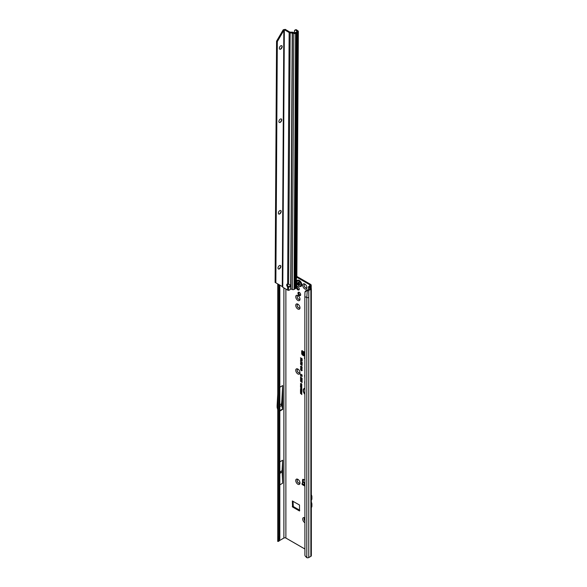 <?xml version="1.0" encoding="UTF-8"?>
<svg xmlns="http://www.w3.org/2000/svg" width="587" height="587" viewBox="0 0 587 587"><rect width="100%" height="100%" fill="white"/><g stroke="black" fill="none" stroke-linecap="round" stroke-linejoin="round"><path stroke-width="0.88" d="M304.851 522.709A2.986 1.724 60 0 1 304.829 522.701A2.986 1.724 60 0 1 302.716 519.04A2.986 1.724 60 0 1 304.829 517.815L304.829 517.815A2.986 1.724 60 0 1 304.851 517.829M304.851 518.028A2.003 1.159 -120 0 0 304.521 518.123A2.003 1.159 -120 0 0 304.851 520.904M297.866 484.216A2.986 1.724 60 0 1 295.753 480.555A2.986 1.724 60 0 1 297.866 479.337L297.866 479.337A2.986 1.724 60 0 1 299.979 482.998A2.986 1.724 60 0 1 297.866 484.216M298.247 479.601A2.003 1.159 -120 0 0 297.558 479.638A2.003 1.159 -120 0 0 297.249 481.245A2.003 1.159 -120 0 0 298.563 483.013A2.003 1.159 -120 0 0 299.561 483.108A2.003 1.159 -120 0 0 299.942 482.536M297.866 373.941A2.986 1.724 60 0 1 295.753 370.28A2.986 1.724 60 0 1 297.866 369.062L297.866 369.062A2.986 1.724 60 0 1 299.979 372.723A2.986 1.724 60 0 1 297.866 373.941M298.247 369.326A2.003 1.159 -120 0 0 297.558 369.362A2.003 1.159 -120 0 0 297.249 370.969A2.003 1.159 -120 0 0 298.563 372.738A2.003 1.159 -120 0 0 299.561 372.84A2.003 1.159 -120 0 0 299.942 372.261M297.866 309.041A2.986 1.724 60 0 1 295.753 305.379A2.986 1.724 60 0 1 297.866 304.161L297.866 304.161A2.986 1.724 60 0 1 299.979 307.823A2.986 1.724 60 0 1 297.866 309.041M298.247 304.426A2.003 1.159 -120 0 0 297.558 304.462A2.003 1.159 -120 0 0 297.249 306.069A2.003 1.159 -120 0 0 298.563 307.837A2.003 1.159 -120 0 0 299.561 307.94A2.003 1.159 -120 0 0 299.942 307.361M297.866 300.427A2.986 1.724 60 0 1 295.753 296.765A2.986 1.724 60 0 1 297.866 295.547L297.866 295.547A2.986 1.724 60 0 1 299.979 299.209A2.986 1.724 60 0 1 297.866 300.427M298.247 295.811A2.003 1.159 -120 0 0 297.558 295.848A2.003 1.159 -120 0 0 297.249 297.455A2.003 1.159 -120 0 0 298.563 299.223A2.003 1.159 -120 0 0 299.561 299.319A2.003 1.159 -120 0 0 299.942 298.746M304.829 288.943A2.986 1.724 60 0 1 302.716 285.282A2.986 1.724 60 0 1 304.829 284.057L304.829 284.057A2.986 1.724 60 0 1 306.942 287.718A2.986 1.724 60 0 1 304.829 288.943M305.211 284.321A2.003 1.159 -120 0 0 304.521 284.365A2.003 1.159 -120 0 0 304.213 285.972A2.003 1.159 -120 0 0 305.526 287.733A2.003 1.159 -120 0 0 306.524 287.835A2.003 1.159 -120 0 0 306.906 287.256M304.543 518.108A2.003 1.159 -120 0 0 304.851 520.816M297.58 479.623A2.003 1.159 -120 0 0 297.308 481.237A2.003 1.159 -120 0 0 298.607 482.984A2.003 1.159 -120 0 0 299.59 483.094M297.58 369.348A2.003 1.159 -120 0 0 297.308 370.962A2.003 1.159 -120 0 0 298.607 372.708A2.003 1.159 -120 0 0 299.59 372.826M297.58 304.448A2.003 1.159 -120 0 0 297.308 306.062A2.003 1.159 -120 0 0 298.607 307.808A2.003 1.159 -120 0 0 299.59 307.926M296.53 287.997A2.003 1.159 -120 0 0 297.866 289.861A2.003 1.159 -120 0 0 298.864 289.963A2.003 1.159 -120 0 0 299.172 288.356A2.003 1.159 -120 0 0 297.866 286.588A2.003 1.159 -120 0 0 296.861 286.485A2.003 1.159 -120 0 0 296.795 286.529M297.308 286.397A2.003 1.159 -120 0 0 298.607 289.428A2.003 1.159 -120 0 0 299.165 289.618M304.543 284.35A2.003 1.159 -120 0 0 304.271 285.964A2.003 1.159 -120 0 0 305.57 287.703A2.003 1.159 -120 0 0 306.553 287.821M297.58 295.833A2.003 1.159 -120 0 0 297.308 297.448A2.003 1.159 -120 0 0 298.607 299.194A2.003 1.159 -120 0 0 299.59 299.304M299.304 292.37A1.915 1.108 -120 0 0 298.35 292.282A1.915 1.108 -120 0 0 298.057 293.816A1.915 1.108 -120 0 0 299.304 295.503A1.915 1.108 -120 0 0 300.265 295.599A1.915 1.108 -120 0 0 300.559 294.065A1.915 1.108 -120 0 0 299.304 292.37M298.798 292.194A1.915 1.108 -120 0 0 300.052 295.07A1.915 1.108 -120 0 0 300.559 295.254M304.851 353.902L303.516 353.734L304.132 352.156M304.851 355.289A0.704 0.44 -175.5 0 1 303.993 355.179L303.017 354.511A0.704 0.44 -175.5 0 1 302.811 354.152L302.877 353.367M304.851 354.482A0.704 0.44 -175.5 0 1 304.059 354.357L303.083 353.69A0.704 0.44 -175.5 0 1 302.877 353.352L303.112 351.716L302.621 351.019A0.88 0.506 -120 0 0 301.872 350.71A0.88 0.506 -120 0 0 301.696 351.114L301.696 353.44A1.409 0.814 -120 0 0 302.687 355.164L304.851 356.412M304.404 357.762L304.404 358.334L304.404 357.762M280.366 472.667L280.366 472.095L280.366 472.667M279.816 405.984L279.816 405.412M304.851 388.748A3.551 2.047 -120 0 0 303.905 389.159A3.551 2.047 -120 0 0 304.851 393.914M304.851 388.616A3.603 2.084 -120 0 0 304.022 389.027A3.603 2.084 -120 0 0 303.963 389.1M304.851 388.403A3.926 2.267 -120 0 0 304.426 388.433A3.926 2.267 -120 0 0 303.215 390.671A3.926 2.267 -120 0 0 304.851 394.259M304.514 388.418A3.867 2.231 -120 0 0 304.851 393.95M304.851 365.642L304.851 368.203M304.851 369.355L304.851 371.006M296.861 276.44L310.494 284.321A2.465 1.423 180 0 1 311.22 285.326A2.465 1.423 180 0 1 310.494 286.331L309.554 286.992L310.963 288.063A1.548 0.895 180 0 1 311.33 288.635A1.548 0.895 180 0 1 310.875 289.266L308.777 290.484L308.777 297.374A1.548 0.895 180 0 1 306.796 297.477L306.796 557.65A1.548 0.895 0 0 0 308.777 557.547L310.875 556.337A1.548 0.895 0 0 0 311.33 555.706L311.33 288.635M308.498 289.362L308.527 286.816A1.548 0.895 0 0 1 308.953 286.361L309.753 285.898A1.409 0.814 180 0 0 310.163 285.326A1.409 0.814 180 0 0 309.753 284.746L296.853 277.299M299.752 510.264L293.287 506.53L293.038 501.276M302.437 350.843L302.437 353.007A1.409 0.814 -120 0 0 302.811 354.122M304.47 355.333L304.851 355.553M303.31 479.322A1.409 0.814 -120 0 0 303.288 479.564L303.288 481.89A0.88 0.506 -120 0 0 303.464 482.507M304.851 482.969L304.015 483.908L304.851 484.392M304.36 482.419A1.269 0.734 120 0 0 304.264 482.345A1.269 0.734 120 0 0 303.633 482.411L302.29 483.182A0.704 0.404 -0 0 0 302.29 483.761L304.851 485.236M302.085 483.468L302.085 484.334A0.704 0.404 -0 0 0 302.29 484.62L304.851 486.095M303.949 352.281L302.826 351.239M302.877 353.352A0.704 0.44 -175.5 0 1 302.877 353.33L302.811 354.174M304.851 480.181L303.53 479.425A1.409 0.814 -120 0 0 302.833 479.352A1.409 0.814 -120 0 0 302.54 479.997L302.54 482.323A0.88 0.506 -120 0 0 302.723 482.932M299.502 505.011L292.363 500.968L292.539 506.963L299.502 510.983L299.502 505.011M283.888 287.916L283.888 538.037A1.409 0.814 0 0 1 285.876 538.037L304.851 548.984M301.3 386.341L300.471 385.864L301.791 386.385L300.845 386.451L301.791 387.618L300.471 386.855L301.256 387.068L300.471 386.129L301.747 386.385L300.661 385.732M300.97 387.537L300.471 387.002L301.791 387.765L301.395 388.521L301.16 387.427L300.471 387.244M301.769 388.484L301.16 387.427M301.336 390.135L300.471 389.629L301.791 390.157L300.926 390.414L301.791 391.162L300.471 390.399L301.652 390.091L300.471 389.629M300.698 391.683L300.471 390.582L301.791 391.346L301.791 392.299L300.698 390.957L300.698 391.683M301.336 392.424L300.471 391.925L301.791 392.446L300.926 392.71L301.791 393.451L300.471 392.688L301.652 392.387L300.661 391.793M301.571 394.053L300.471 393.415L301.571 393.811L301.571 393.415L301.791 394.574L301.755 393.943L300.471 393.415M301.366 383.649L300.676 383.803L300.94 384.507L300.456 383.678L301.138 383.494L301.813 384.478L301.366 384.734L301.586 384.338L300.676 383.803M301.065 384.346L300.456 383.678L301.138 383.494M301.314 384.47L301.769 384.236M300.449 377.889L301.021 377.771L300.808 378.248L302.144 379.327L300.449 377.889L301.021 377.771M300.449 378.938L301.021 378.82L300.808 379.297L302.144 380.376L300.449 378.938L301.021 378.82M300.449 379.987L301.021 379.87L300.808 380.347L302.144 381.425L300.449 379.987L301.021 379.87M300.449 381.036L301.021 380.919L300.808 381.396L302.144 382.475L300.449 381.036L301.021 380.919M302.166 378.498L300.449 376.788L302.166 378.498M301.601 374.924L300.471 374.271L302.144 374.954L302.144 375.335L300.896 375.012L302.144 376.502L300.471 375.541L301.542 375.878L300.471 374.631L302.048 374.968L300.661 374.102M301.175 359.728L300.471 359.039L302.144 360.007L302.144 360.726L301.667 361.042L301.204 360.418L300.471 360.499L301.366 359.618L300.661 359.149M302.144 360.726L301.667 361.042L301.373 360.227L300.661 360.169M300.83 360.161L301.366 359.618M304.851 381.418A1.233 0.712 -120 0 0 304.69 381.91L304.851 384.933M304.851 374.902A1.233 0.712 -120 0 0 304.69 375.387L304.851 378.41M304.851 372.055L304.851 373.743M301.197 358.452L300.471 357.754L302.144 358.716L302.144 359.838L301.879 358.848L301.461 358.606L301.197 359.171L301.38 358.341L300.661 357.865M301.557 370.492L302.085 370.258L301.469 369.399L300.713 369.627L301.058 370.507L300.449 369.472L301.314 369.245L302.166 370.485L301.615 370.808L301.894 370.324L301.314 369.531L300.713 369.627M301.175 370.353L300.449 369.472L301.314 369.245M301.557 368.966L302.085 368.731L301.469 367.866L300.713 368.093L301.058 368.981L300.449 367.946L301.314 367.719L302.166 368.952L301.615 369.282L301.894 368.79L301.314 367.998L300.713 368.093M301.175 368.819L300.449 367.946L301.314 367.719M301.373 367.315L300.449 366.471L301.065 366.163L300.948 367.095L301.689 366.567L302.166 367.425L301.615 367.719L301.681 366.853L300.955 367.381L300.639 366.405L301.175 366.105M300.639 366.405L301.065 366.163M301.094 366.457L300.713 366.64M300.948 367.095L301.689 366.567M301.579 367.418L302.085 367.213L301.835 366.721L301.454 367.036M301.608 364.666L301.05 364.843L300.449 363.94L300.977 363.72L301.043 364.549L301.234 363.889L302.122 364.556L302.122 365.385L301.571 364.432L301.05 364.843L300.639 363.881L301.094 363.669M301.711 364.556L300.449 363.94L300.977 363.72M301.043 364.549L301.395 364.013M302.268 363.669L301.124 363.492L300.449 362.788L300.977 362.553L302.166 363.771L300.97 363.624L300.449 362.788L300.977 362.553M301.535 363.434L300.97 363.624L300.639 362.722L301.124 362.517M300.471 361.306L301.857 362.634L302.122 362.047L302.122 363.118L300.471 361.306M300.456 388.675L301.116 388.44L301.813 389.452L300.661 389.254L300.837 388.301M301.813 389.452L301.131 389.68L300.647 388.609M300.456 384.903L301.116 384.676L301.813 385.688L300.661 385.483L300.837 384.529M301.813 385.688L301.131 385.908L300.647 384.845M278.209 537.002L277.974 538.096L277.754 537.655L277.754 283.925M277.967 284.049L277.967 538.081L278.906 539.02L278.216 540.634L279.287 540.275L279.816 538.719L278.906 539.02L278.906 284.592M279.816 538.719L279.816 285.121M279.816 461.866L282.677 460.215L282.105 470.686L282.677 483.196L282.677 460.215M279.816 484.847L282.677 483.196M283.888 538.037L279.038 540.832M279.816 387.207L282.677 385.556L281.833 401.031L281.833 406.043L282.618 408.992A1.409 0.814 60 0 1 282.677 409.418L282.677 385.556M278.788 541.236L277.702 541.397L277.761 541.001M305.321 291.71L305.974 290.631L310.274 288.635L308.527 286.816M307.052 290.044L306.715 290.624L307.28 290.712A1.548 0.895 0 0 0 308.777 290.484M306.715 290.624L304.947 292.194L304.851 296.692L304.91 555.265A2.113 1.409 -129.5 0 0 305.467 556.366L306.796 557.65M304.851 296.692L306.796 297.477L307.28 290.712M301.197 359.171L301.38 358.341M301.461 358.606L301.879 358.848M301.879 359.684L302.063 358.738M301.469 369.399L300.823 369.517L301.469 369.399L302.085 370.258L301.755 370.47L302.085 370.258M302.268 370.375L301.799 370.683M300.639 369.414L301.469 369.201M301.469 367.866L300.823 367.983L301.469 367.866L302.085 368.731L301.755 368.944L302.085 368.731M302.268 368.841L301.799 369.157M300.639 367.888L301.469 367.675M301.483 367.191L301.102 367.249M302.268 367.315L301.799 367.609M301.212 366.824L301.835 366.53M301.197 366.303L300.823 366.53L301.197 366.303M301.857 365.231L302.048 364.542M302.107 363.573L301.865 363.206M301.447 363.184L301.131 362.707M301.703 363.691L301.608 363.287M300.698 362.927L300.97 363.338M301.857 362.634L302.048 362.003M301.388 362.076L300.661 361.482M300.999 360.132L301.366 359.868L300.999 360.132M302.254 360.616L301.813 360.91M302.063 360.029L301.439 359.882L301.659 360.756L302.063 360.029L301.439 359.882M301.659 360.756L301.879 360.139M301.41 375.482L300.661 374.8M301.542 375.878L301.975 375.996M302.144 376.289L300.661 375.431M302.144 375.166L301.124 374.895M301.021 381.829L300.639 380.97M302.144 382.254L301.168 381.697M301.021 380.78L300.639 379.921M302.144 381.205L301.168 380.647M301.021 379.73L300.639 378.872M302.144 380.156L301.168 379.598M301.021 378.674L300.639 377.823M302.144 379.107L301.168 378.542M301.292 383.604L300.786 383.693L301.292 383.604M301.916 384.368L301.549 384.61M300.647 383.619L301.292 383.45M301.571 394.442L301.755 393.943M301.791 393.239L300.661 392.578M300.926 392.71L301.791 392.549M300.471 391.551L300.661 390.693M301.036 391.822L301.226 391.045M301.571 392.167L301.755 391.353M301.791 390.942L300.661 390.289M300.926 390.414L301.791 390.252M301.916 389.35L301.278 389.548M301.564 389.497L300.676 388.799L301.138 389.438L301.769 389.21M301.351 388.601L300.676 388.799M301.879 388.367L300.97 387.794M301.388 388.278L301.755 387.772L301.307 387.508L301.388 388.278L301.197 387.662M301.256 387.068L301.623 387.171M301.791 387.398L300.661 386.745M301.791 386.532L301.021 386.327M301.916 385.578L301.278 385.776M301.564 385.732L301.116 384.911L300.676 385.035L301.138 385.674L301.769 385.439M301.351 384.837L300.676 385.035M277.702 541.397L278.216 540.634M279.287 540.275L278.774 541.324L277.856 541.207M305.974 290.631L304.947 292.194M277.967 390.098L277.123 405.47A1.409 0.814 -120 0 0 277.123 405.544L277.123 407.202A1.409 0.814 -120 0 0 277.181 407.635L277.967 410.562M279.816 404.839L281.533 403.849L281.833 401.031M279.816 406.564L281.533 405.573L281.533 403.849M281.833 406.043L281.533 405.573M277.967 469.167L277.798 472.256A1.409 0.814 -120 0 0 277.79 472.322L277.79 473.687A1.409 0.814 -120 0 0 277.798 473.753L277.967 477.033M279.816 472.007L282.105 470.686M279.816 473.386L282.105 472.065M303.604 353.66L304.851 353.704M304.851 351.679L304.279 351.892M302.621 351.019L304.169 352.031M304.015 483.908L304.851 484.099M311.33 502.223A2.81 1.622 60 0 1 311.888 504.145L311.888 506.155A2.81 1.622 60 0 1 311.33 507.432M311.33 494.812A2.81 1.622 60 0 1 311.888 496.741L311.888 498.745A2.81 1.622 60 0 1 311.33 500.021M299.282 286.199A3.515 2.032 -120 0 0 300.515 286.537A3.515 2.032 -120 0 0 301.043 286.375A3.515 2.032 -120 0 0 301.065 286.361A3.515 2.032 -120 0 0 301.601 283.543A3.515 2.032 -120 0 0 299.304 280.439A3.515 2.032 -120 0 0 297.55 280.27A3.515 2.032 -120 0 0 297.536 280.278A3.515 2.032 -120 0 0 297.117 280.659L296.831 281.298M301.065 286.361L301.043 286.375A3.515 2.032 -120 0 0 301.579 283.558A3.515 2.032 -120 0 0 299.282 280.454A3.515 2.032 -120 0 0 297.521 280.285L297.55 280.27M299.942 284.702A1.585 0.917 60 0 1 299.928 284.717L299.135 284.761L298.005 283.638A1.585 0.917 60 0 1 297.991 283.602A1.585 0.917 60 0 1 297.976 283.565L298.079 282.325L298.93 282.208A1.585 0.917 60 0 1 298.959 282.222A1.585 0.917 60 0 1 298.988 282.237L299.942 284.702M280.41 265.485A2.003 1.152 -59.7 0 1 280.791 266.373A2.003 1.152 -59.7 0 1 279.361 268.831A2.003 1.152 -59.7 0 1 279.339 268.846A2.003 1.152 -59.7 0 1 278.385 268.949M280.74 210.542A2.003 1.152 -59.7 0 1 281.122 211.43A2.003 1.152 -59.7 0 1 279.691 213.888A2.003 1.152 -59.7 0 1 279.676 213.903A2.003 1.152 -59.7 0 1 278.715 214.006M281.298 118.97A2.003 1.152 -59.7 0 1 281.679 119.858A2.003 1.152 -59.7 0 1 280.248 122.316A2.003 1.152 -59.7 0 1 280.234 122.331A2.003 1.152 -59.7 0 1 279.273 122.434M281.767 45.727A2.003 1.152 120.3 0 0 280.762 45.83A2.003 1.152 120.3 0 0 279.449 47.591A2.003 1.152 120.3 0 0 279.742 49.191A2.003 1.152 120.3 0 0 280.747 49.095A2.003 1.152 120.3 0 0 282.061 47.334A2.003 1.152 120.3 0 0 281.767 45.727A2.003 1.152 -59.7 0 1 282.12 46.6A2.003 1.152 -59.7 0 1 280.696 49.066A2.003 1.152 -59.7 0 1 280.674 49.073A2.003 1.152 -59.7 0 1 279.72 49.176M279.434 265.603A2.003 1.152 120.3 0 0 278.113 267.364A2.003 1.152 120.3 0 0 278.407 268.963A2.003 1.152 120.3 0 0 279.412 268.861A2.003 1.152 120.3 0 0 280.725 267.1A2.003 1.152 120.3 0 0 280.432 265.5A2.003 1.152 120.3 0 0 279.434 265.603M279.764 210.66A2.003 1.152 120.3 0 0 278.451 212.421A2.003 1.152 120.3 0 0 278.744 214.02A2.003 1.152 120.3 0 0 279.742 213.917A2.003 1.152 120.3 0 0 281.056 212.156A2.003 1.152 120.3 0 0 280.769 210.557A2.003 1.152 120.3 0 0 279.764 210.66M280.322 119.088A2.003 1.152 120.3 0 0 279.008 120.849A2.003 1.152 120.3 0 0 279.295 122.448A2.003 1.152 120.3 0 0 280.3 122.345A2.003 1.152 120.3 0 0 281.613 120.592A2.003 1.152 120.3 0 0 281.32 118.985A2.003 1.152 120.3 0 0 280.322 119.088M296.56 32.769L295.026 288.826L294.08 289.428A1.409 0.814 -179.7 0 1 292.275 289.508L290.939 288.958A0.704 0.47 -129.6 0 0 290.895 288.943L289.765 289.824A2.113 1.717 180 0 1 288.584 290.308L288.012 290.249A1.409 0.814 -179.7 0 1 287.593 290.081L287.608 286.889L288.606 287.175L288.004 286.074A1.761 1.013 -120 0 1 287.513 284.093M297.932 31.984A1.409 0.814 0.3 0 0 298.343 31.412L296.853 277.358L296.435 278.612L297.932 31.984L295.635 33.312L294.08 289.428M296.435 278.612A0.704 0.404 120.3 0 0 296.362 278.957L296.347 280.417A0.704 0.404 120.3 0 0 296.42 280.674L296.831 280.359L296.787 287.52A1.409 0.814 -179.7 0 1 296.376 288.1L295.496 288.606L297.051 32.498M277.321 41.604L276.572 41.171L275.112 282.391L275.853 282.831L277.321 41.604L283.932 30.172L285.077 29.35A2.113 1.218 60 0 1 285.487 29.526L289.897 32.109L292.245 32.175A1.409 0.814 -179.7 0 1 293.052 32.329L294.887 32.872L297.205 31.537M288.584 290.308L288.606 287.175A1.761 1.431 180 0 0 288.621 284.321L287.63 284.115L289.156 32.534A1.409 0.814 0.3 0 0 290.147 32.777L293.83 33.393A1.409 0.814 0.3 0 0 295.635 33.312M287.593 290.081L283.183 287.498A2.113 1.218 60 0 1 282.773 287.19L284.335 29.783A2.113 1.218 60 0 1 284.746 29.952L289.156 32.534M287.63 284.115A1.761 1.013 -120 0 0 287.058 284.167A1.761 1.013 -120 0 0 287.608 286.889L288.327 286.449M288.606 286.559A1.761 1.431 180 0 0 290.191 285.436M295.026 288.76L295.496 288.606M296.376 288.1L296.42 280.674L296.831 280.359L295.782 280.359M296.831 280.359A1.409 0.814 0.3 0 0 296.501 279.838L296.354 279.735M298.343 31.412A1.409 0.814 0.3 0 0 298.013 30.884L296.626 29.915L295.819 30.304A2.113 1.108 -115.8 0 0 294.894 30.12A2.113 1.108 -115.8 0 0 294.454 31.074L294.447 32.901M294.894 30.12L295.701 29.732A2.113 1.108 64.2 0 1 296.626 29.915M295.819 30.304L297.205 31.272M281.936 286.155L282.773 287.19L282.274 286.537L283.829 30.429L283.088 29.996L285.077 29.35M283.932 30.172L283.492 29.614M280.359 49.213A2.986 1.717 120.3 0 0 282.083 46.256M279.911 122.47A2.986 1.717 120.3 0 0 281.643 119.513M279.353 214.042A2.986 1.717 120.3 0 0 281.085 211.085M279.023 268.985A2.986 1.717 120.3 0 0 280.755 266.028M276.572 41.171L283.088 29.996M282.274 286.537L275.853 282.831M295.254 288.628L296.809 32.52M303.516 353.734L303.846 352.347M303.993 355.179L304.059 354.357M310.494 286.331L310.494 287.74M309.701 287.19L309.701 286.786M304.756 483.057L303.633 482.411M303.288 481.89L302.54 482.323M309.753 284.746L309.753 285.898M285.876 538.037L285.876 289.075M304.117 351.951L304.851 351.474M279.816 411.069L282.677 409.418M310.875 556.337L310.875 289.266M308.777 297.374L308.777 557.547M279.816 410.607L282.618 408.992M303.384 354.761L302.687 355.164M302.437 353.007L301.696 353.44M302.312 350.755L301.696 351.114M303.288 479.564L302.54 479.997M303.017 354.511L303.083 353.69M302.29 483.761L302.29 484.62M293.287 506.53L292.539 506.963M293.038 506.097L292.289 506.53M311.888 504.145L311.33 504.468M311.888 506.155L311.33 506.478M311.888 496.741L311.33 497.064M311.888 498.745L311.33 499.075M298.996 282.31L299.025 282.384A0.704 0.404 60 0 1 298.893 283.059L298.886 283.088A1.438 0.829 -120 0 0 298.908 283.154L298.93 283.176A0.704 0.404 60 0 1 299.568 283.785L298.776 283.205A1.548 0.895 60 0 1 298.761 283.169A1.548 0.895 60 0 1 298.746 283.132L298.746 283.022M298.908 283.154L298.005 283.638M298.959 285.847A2.862 1.651 -120 0 0 300.977 284.68A2.862 1.651 -120 0 0 298.959 281.18A2.862 1.651 -120 0 0 296.934 282.347A2.862 1.651 -120 0 0 298.959 285.847M299.722 284.299L298.739 284.482M299.568 283.785L298.658 284.262M298.409 282.435L298.035 282.648M298.115 282.868L298.864 282.376M298.079 283.367L299.025 282.384M297.976 283.565L298.886 283.088M298.159 283.785L298.937 283.183M292.275 289.508L293.83 33.393M290.895 288.943L292.451 32.828M285.487 29.526L284.746 29.952M288.621 284.321L290.147 32.777M292.245 32.791L290.69 289.083M294.96 288.914L296.516 32.799M311.22 285.326L311.22 288.305M304.264 482.345L304.851 482.683M277.754 537.655L277.732 541.214M278.774 541.287L278.818 540.678M305.13 291.6L305.511 291.035M303.09 351.995L303.002 351.532M300.515 286.537L299.106 286.17L296.817 282.868M298.042 283.389L298.812 282.985M282.391 286.727L282.002 286.375M295.026 288.826L296.582 32.718"/></g></svg>
